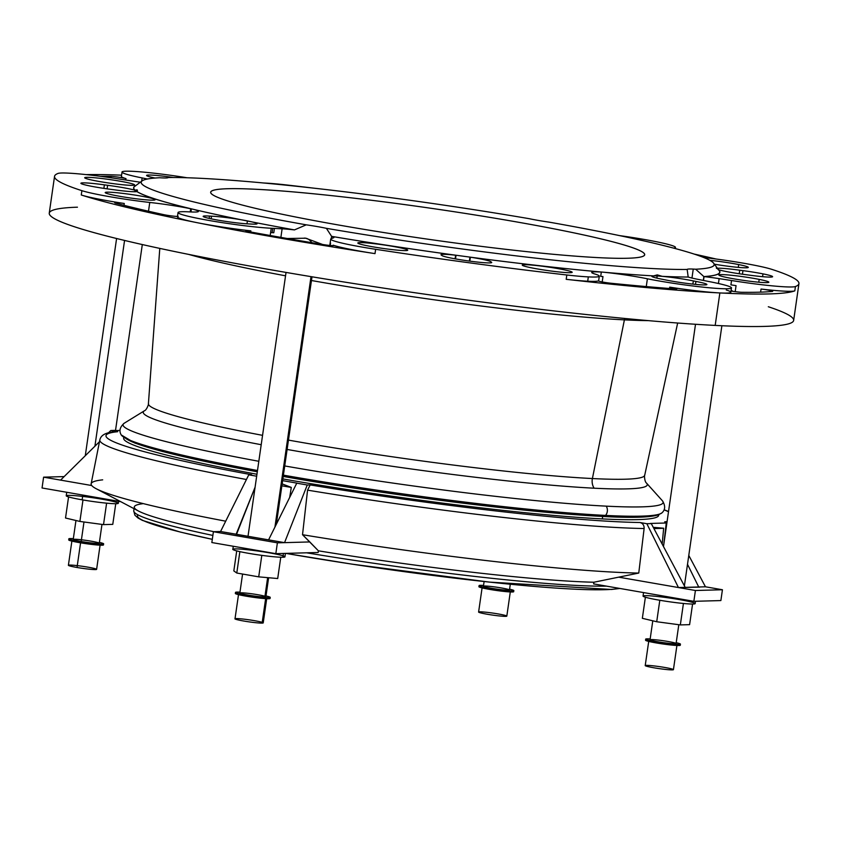 <?xml version="1.0" encoding="UTF-8"?>
<svg xmlns="http://www.w3.org/2000/svg" width="841" height="841" viewBox="0 0 841 841"><rect width="100%" height="100%" fill="white"/><g stroke="black" fill="none" stroke-linecap="round" stroke-linejoin="round"><path stroke-width="1.26" d="M749.121 275.102A25.219 1.787 8.2 0 0 772.606 276.689A25.219 1.787 8.2 0 0 762.987 273.872L762.577 276.678L762.987 273.872A25.219 1.787 -171.8 0 1 771.491 277.046A25.219 1.787 -171.8 0 1 749.121 275.102A25.219 1.787 -171.8 0 1 745.883 274.671A25.219 1.787 -171.8 0 1 718.55 269.74A25.219 1.787 8.2 0 0 745.883 274.671A25.219 1.787 8.2 0 0 749.121 275.102M104.389 184.852A25.219 1.787 8.2 0 0 80.894 183.264A25.219 1.787 8.2 0 0 90.523 186.092A25.219 1.787 -171.8 0 1 82.019 182.917A25.219 1.787 -171.8 0 1 104.389 184.852A25.219 1.787 -171.8 0 1 107.616 185.293A25.219 1.787 -171.8 0 1 135.033 190.245A296.158 20.972 -171.8 0 1 135.475 185.829A296.158 20.972 8.2 0 0 133.624 187.743A296.158 20.972 8.2 0 0 135.033 190.245L134.812 191.737L135.033 190.245A25.219 1.787 8.2 0 0 107.616 185.293L107.101 188.847L107.616 185.293A25.219 1.787 8.2 0 0 104.389 184.852L103.874 188.384L104.389 184.852M142.14 180.868A289.43 20.489 -171.8 0 1 159.706 177.745A29.235 2.071 8.2 0 0 168.211 177.514A289.43 20.489 -171.8 0 1 201.609 178.355A289.43 20.489 -171.8 0 1 528.989 218.639A29.235 2.071 8.2 0 0 549.131 222.14A289.43 20.489 -171.8 0 1 713.641 263.222A289.43 20.489 -171.8 0 1 695.665 269.225L703.875 276.584L703.318 280.421L703.875 276.584L695.665 269.225A29.235 2.071 8.2 0 0 693.257 269.078A29.235 2.071 8.2 0 0 687.16 269.456L688.19 277.025A296.011 20.962 -171.8 0 1 662.203 276.342A25.219 1.787 8.2 0 0 657.115 275.964L657.273 274.881L653.604 275.901A25.219 1.787 8.2 0 0 651.849 276.3A25.219 1.787 8.2 0 0 662.803 279.38A25.219 1.787 -171.8 0 1 653.604 275.901A296.011 20.962 -171.8 0 1 601.283 272.011L601.283 272.011A296.011 20.962 -171.8 0 1 469.93 257.115L456.043 255.244L455.517 258.902L456.043 255.244A296.011 20.962 -171.8 0 1 331.606 236.363L326.392 228.332L331.606 236.363A296.011 20.962 8.2 0 0 456.043 255.244L469.93 257.115A296.011 20.962 8.2 0 0 601.283 272.011A296.011 20.962 8.2 0 0 653.604 275.901A25.219 1.787 -171.8 0 1 657.115 275.964A25.219 1.787 8.2 0 0 653.604 275.901L657.273 274.881L662.203 276.342L657.273 274.881L656.895 278.129L657.115 275.964A25.219 1.787 -171.8 0 1 662.203 276.342A296.011 20.962 8.2 0 0 688.19 277.025L687.16 269.456A289.43 20.489 -171.8 0 1 326.392 228.332A29.235 2.071 8.2 0 0 306.24 224.831L294.466 229.908A296.011 20.962 -171.8 0 1 252.363 221.992L241.314 219.785A25.219 1.787 8.2 0 0 211.469 216.179A25.219 1.787 -171.8 0 1 241.314 219.785A296.011 20.962 -171.8 0 1 191.412 208.852L191.412 208.852A296.011 20.962 8.2 0 0 241.314 219.785A25.219 1.787 -171.8 0 1 247.454 220.92L246.939 223.832L247.454 220.92A25.219 1.787 8.2 0 0 241.314 219.785L252.363 221.992A296.011 20.962 8.2 0 0 294.466 229.908L306.24 224.831A289.43 20.489 -171.8 0 1 142.14 180.868L134.718 186.397A296.011 20.962 8.2 0 0 135.222 190.297C137.325 189.456 137.903 189.877 136.957 191.548A296.011 20.962 8.2 0 0 191.412 208.852A37.057 2.628 -171.8 0 1 189.025 211.848A52.626 3.721 8.2 0 0 198.14 218.429A52.626 3.721 8.2 0 0 271.233 228.258A52.626 3.721 -171.8 0 1 212.962 221.141A52.626 3.721 -171.8 0 1 178.04 212.542L177.419 216.873A52.626 3.721 8.2 0 0 197.509 222.76A376.043 26.628 -171.8 0 1 81.272 194.996A52.626 3.721 8.2 0 0 124.268 203.48L124.005 205.32L124.268 203.48A8.767 0.62 8.2 0 0 114.712 202.734A8.767 0.62 8.2 0 0 115.942 203.238A365.078 25.85 8.2 0 0 163.343 214.56A8.767 0.62 8.2 0 0 176.505 216.4A8.767 0.62 8.2 0 0 177.483 216.431A8.767 0.62 -171.8 0 1 176.505 216.4A8.767 0.62 -171.8 0 1 163.343 214.56A365.078 25.85 -171.8 0 1 115.942 203.238A8.767 0.62 -171.8 0 1 116.069 202.597A8.767 0.62 -171.8 0 1 124.268 203.48A52.626 3.721 -171.8 0 1 81.272 194.996A376.043 26.628 8.2 0 0 197.509 222.76A52.626 3.721 8.2 0 0 250.86 230.876L250.692 231.99L250.86 230.876A8.767 0.62 8.2 0 0 247.559 230.592A8.767 0.62 8.2 0 0 245.73 230.707A8.767 0.62 8.2 0 0 250.187 231.895A365.078 25.85 8.2 0 0 322.576 244.479A8.767 0.62 8.2 0 0 333.74 245.488A8.767 0.62 8.2 0 0 333.215 245.194L333.215 245.194A52.626 3.721 8.2 0 0 375.002 253.625L375.633 249.293A52.626 3.721 -171.8 0 1 330.702 239.086A52.626 3.721 -171.8 0 1 331.186 238.676A37.057 2.628 8.2 0 0 331.901 238.413L333.625 237.761A29.235 2.071 8.2 0 0 333.898 237.53A29.235 2.071 8.2 0 0 331.68 236.395L331.354 238.644L331.68 236.395A296.158 20.972 8.2 0 0 455.612 255.201A25.219 1.787 8.2 0 0 440.989 254.728A25.219 1.787 8.2 0 0 441.441 255.149A25.219 1.787 8.2 0 0 441.84 255.443A25.219 1.787 8.2 0 0 459.344 259.564A25.219 1.787 8.2 0 0 486.455 262.834A25.219 1.787 -171.8 0 1 459.344 259.564A25.219 1.787 -171.8 0 1 441.84 255.443A25.219 1.787 -171.8 0 1 441.441 255.149A25.219 1.787 -171.8 0 1 455.612 255.201A296.158 20.972 -171.8 0 1 331.68 236.395A29.235 2.071 -171.8 0 1 333.625 237.761L331.901 238.413A37.057 2.628 -171.8 0 1 331.186 238.676A52.626 3.721 8.2 0 0 375.633 249.293A376.043 26.628 8.2 0 0 566.823 274.986L566.203 279.317A52.626 3.721 8.2 0 0 587.701 281.22L588.332 276.889A52.626 3.721 -171.8 0 1 566.823 274.986A52.626 3.721 8.2 0 0 588.332 276.889A52.626 3.721 8.2 0 0 595.481 274.187A37.057 2.628 -171.8 0 1 601.326 272.064L600.937 271.99A296.158 20.972 -171.8 0 1 470.392 257.188A25.219 1.787 -171.8 0 1 490.871 261.793A25.219 1.787 -171.8 0 1 491.27 262.077A25.219 1.787 -171.8 0 1 486.455 262.834A25.219 1.787 8.2 0 0 491.712 262.508A25.219 1.787 8.2 0 0 491.27 262.077L491.165 262.781L491.27 262.077A25.219 1.787 8.2 0 0 490.871 261.793A25.219 1.787 8.2 0 0 470.392 257.188A296.158 20.972 8.2 0 0 600.937 271.99L601.326 272.064A37.057 2.628 8.2 0 0 591.728 272.452A37.057 2.628 8.2 0 0 595.481 274.187A52.626 3.721 -171.8 0 1 599.307 276.195A52.626 3.721 -171.8 0 1 588.332 276.889L587.701 281.22A52.626 3.721 -171.8 0 1 566.203 279.317A376.043 26.628 8.2 0 0 719.864 292.941A376.043 26.628 8.2 0 0 794.819 290.86A52.626 3.721 -171.8 0 1 761.052 289.041A8.767 0.62 -171.8 0 1 769.978 290.45A8.767 0.62 -171.8 0 1 772.343 291.428A365.078 25.85 -171.8 0 1 741.773 292.279A8.767 0.62 -171.8 0 1 731.018 291.018A8.767 0.62 8.2 0 0 741.773 292.279A365.078 25.85 8.2 0 0 772.343 291.428A8.767 0.62 8.2 0 0 772.7 291.301A8.767 0.62 8.2 0 0 761.052 289.041A52.626 3.721 8.2 0 0 794.819 290.86A376.043 26.628 -171.8 0 1 719.864 292.941A52.626 3.721 -171.8 0 1 669.73 287.149A8.767 0.62 -171.8 0 1 675.071 288.915A8.767 0.62 8.2 0 0 676.9 288.799A8.767 0.62 8.2 0 0 669.72 287.149L669.531 288.505L669.72 287.149A52.626 3.721 8.2 0 0 719.864 292.941A376.043 26.628 -171.8 0 1 566.203 279.317L566.823 274.986A376.043 26.628 -171.8 0 1 375.633 249.293L375.002 253.625A52.626 3.721 -171.8 0 1 333.215 245.194A8.767 0.62 -171.8 0 1 331.375 245.572A8.767 0.62 -171.8 0 1 322.576 244.479A365.078 25.85 -171.8 0 1 250.187 231.895A8.767 0.62 -171.8 0 1 247.559 230.592L247.454 231.328L247.559 230.592A8.767 0.62 -171.8 0 1 250.849 230.876A52.626 3.721 -171.8 0 1 197.509 222.76A376.043 26.628 8.2 0 0 375.002 253.625A376.043 26.628 -171.8 0 1 197.509 222.76A52.626 3.721 -171.8 0 1 178.208 216.368M125.992 178.618A8.767 0.62 8.2 0 0 111.222 176.368L111.012 177.777L111.222 176.368A8.767 0.62 -171.8 0 1 125.992 178.618L125.782 180.016L125.992 178.618A52.626 3.721 8.2 0 1 121.409 176.379L122.04 172.048A52.626 3.721 -171.8 0 1 133.015 171.343A52.626 3.721 8.2 0 0 142.129 177.935A52.626 3.721 -171.8 0 1 122.04 172.048M58.061 173.425A52.626 3.721 -171.8 0 1 68.552 173.141A52.626 3.721 8.2 0 0 58.061 173.425A376.043 26.628 8.2 0 0 81.892 190.665A52.626 3.721 8.2 0 0 149.761 202.46A37.057 2.628 -171.8 0 1 190.686 208.757L190.97 208.768A296.158 20.972 -171.8 0 1 136.873 191.58A25.219 1.787 -171.8 0 1 113.777 189.74A25.219 1.787 -171.8 0 1 110.549 189.309A25.219 1.787 -171.8 0 1 90.523 186.092A25.219 1.787 8.2 0 0 110.549 189.309A25.219 1.787 8.2 0 0 113.777 189.74A25.219 1.787 8.2 0 0 136.873 191.58A296.158 20.972 8.2 0 0 190.97 208.768L190.518 211.932L190.686 208.757A37.057 2.628 8.2 0 0 149.761 202.46A52.626 3.721 -171.8 0 1 81.892 190.665A376.043 26.628 -171.8 0 1 54.549 176.347A376.043 26.628 -171.8 0 1 58.061 173.425M211.469 216.179L211.196 218.849L211.469 216.179A25.219 1.787 8.2 0 0 209.472 216.074A25.219 1.787 -171.8 0 1 211.469 216.179M141.656 181.236L142.129 177.935A37.057 2.628 -171.8 0 1 146.229 178.755L146.155 179.291L147.48 179.007L146.229 178.755A37.057 2.628 8.2 0 0 142.129 177.935L141.656 181.236M274.429 228.416A37.057 2.628 8.2 0 0 272.757 228.321L272.137 232.652A37.057 2.628 -171.8 0 1 273.798 232.747L274.429 228.416L273.798 232.747L270.613 232.579L270.192 235.512L270.613 232.579L273.798 232.747A37.057 2.628 8.2 0 0 272.137 232.652A37.057 2.628 8.2 0 0 270.613 232.579A37.057 2.628 -171.8 0 1 272.137 232.652L272.757 228.321A37.057 2.628 -171.8 0 1 274.429 228.416L282.113 228.805L274.429 228.416M687.16 269.456A29.235 2.071 -171.8 0 1 693.257 269.078L691.964 278.056L693.257 269.078A29.235 2.071 -171.8 0 1 695.665 269.225A289.43 20.489 8.2 0 0 549.131 222.14A29.235 2.071 -171.8 0 1 528.989 218.639A289.43 20.489 8.2 0 0 201.609 178.355A289.43 20.489 8.2 0 0 168.211 177.514A29.235 2.071 -171.8 0 1 159.706 177.745A289.43 20.489 8.2 0 0 306.24 224.831A29.235 2.071 -171.8 0 1 326.392 228.332A289.43 20.489 8.2 0 0 687.16 269.456L687.16 269.488M718.435 283.512L719.139 278.623A29.235 2.071 8.2 0 0 704.054 276.605L703.497 280.452L704.054 276.605A29.235 2.071 -171.8 0 1 719.139 278.623L731.544 280.526A37.057 2.628 -171.8 0 1 736.695 281.325A52.626 3.721 8.2 0 0 795.439 286.529A376.043 26.628 8.2 0 0 771.607 269.299A52.626 3.721 8.2 0 0 703.749 257.493A37.057 2.628 -171.8 0 1 703.644 257.483A37.057 2.628 8.2 0 0 703.749 257.493A52.626 3.721 -171.8 0 1 771.607 269.299A376.043 26.628 -171.8 0 1 798.95 283.617A376.043 26.628 -171.8 0 1 795.439 286.529L794.819 290.86L795.439 286.529A52.626 3.721 -171.8 0 1 736.695 281.325A37.057 2.628 8.2 0 0 731.544 280.526L719.139 278.623L718.435 283.512M598.96 257.672A219.27 15.527 8.2 0 0 644.711 254.76A219.27 15.527 8.2 0 0 429.898 208.116A219.27 15.527 8.2 0 0 210.66 192.211A219.27 15.527 8.2 0 0 356.174 228.037A219.27 15.527 8.2 0 0 598.96 257.672A219.27 15.527 -171.8 0 1 226.607 200.557A219.27 15.527 -171.8 0 1 457.493 212.226A219.27 15.527 -171.8 0 1 598.96 257.672M768.306 306.744A376.043 26.628 -171.8 0 1 715.186 325.414A376.043 26.628 -171.8 0 1 234.366 263.212A376.043 26.628 -171.8 0 1 77.446 207.191M718.645 269.866A296.158 20.972 -171.8 0 1 704.054 276.605A296.158 20.972 8.2 0 0 719.885 272.221A296.158 20.972 8.2 0 0 718.645 269.866M717.436 268.268A25.219 1.787 -171.8 0 1 739.723 270.213A25.219 1.787 -171.8 0 1 742.96 270.655A25.219 1.787 -171.8 0 1 762.987 273.872A25.219 1.787 8.2 0 0 742.96 270.655L742.445 274.208L742.96 270.655A25.219 1.787 8.2 0 0 739.723 270.213A25.219 1.787 8.2 0 0 717.436 268.268M759.181 279.391A25.219 1.787 -171.8 0 1 753.242 281.64A25.219 1.787 -171.8 0 1 719.129 274.828A25.219 1.787 -171.8 0 1 759.181 279.391A25.219 1.787 8.2 0 0 732.995 275.438A25.219 1.787 8.2 0 0 718.887 275.018A25.219 1.787 8.2 0 0 743.591 280.389A25.219 1.787 8.2 0 0 768.8 282.219A25.219 1.787 8.2 0 0 759.181 279.391L758.771 282.208L759.181 279.391M738.682 264.568A25.219 1.787 -171.8 0 1 745.073 267.795A25.219 1.787 -171.8 0 1 714.377 264.19A25.219 1.787 8.2 0 0 748.301 267.396A25.219 1.787 8.2 0 0 738.682 264.568A25.219 1.787 8.2 0 0 709.825 260.342A25.219 1.787 -171.8 0 1 738.682 264.568L738.272 267.385L738.682 264.568M716.553 268.405C716.017 267.207 716.595 267.627 718.288 269.656A296.011 20.962 -171.8 0 1 719.738 272.2A296.011 20.962 -171.8 0 1 703.875 276.584A296.011 20.962 8.2 0 0 719.213 270.623L713.641 263.222M140.352 182.203A29.235 2.071 -171.8 0 1 134.36 181.33L121.966 179.427A37.057 2.628 -171.8 0 1 116.815 178.639A52.626 3.721 8.2 0 0 68.552 173.141A52.626 3.721 -171.8 0 1 116.815 178.639A37.057 2.628 8.2 0 0 121.966 179.427L134.36 181.33A29.235 2.071 8.2 0 0 140.352 182.203M94.329 180.563A25.219 1.787 -171.8 0 1 100.268 178.324A25.219 1.787 -171.8 0 1 134.381 185.136A25.219 1.787 -171.8 0 1 94.329 180.563A25.219 1.787 8.2 0 0 120.505 184.526A25.219 1.787 8.2 0 0 134.613 184.936A25.219 1.787 8.2 0 0 109.908 179.575A25.219 1.787 8.2 0 0 84.699 177.745A25.219 1.787 8.2 0 0 94.329 180.563M114.828 195.385A25.219 1.787 -171.8 0 1 120.768 193.146A25.219 1.787 -171.8 0 1 154.881 199.958A25.219 1.787 -171.8 0 1 114.828 195.385A25.219 1.787 8.2 0 0 141.004 199.349A25.219 1.787 8.2 0 0 155.112 199.759A25.219 1.787 8.2 0 0 130.408 194.397A25.219 1.787 8.2 0 0 105.199 192.568A25.219 1.787 8.2 0 0 114.828 195.385M178.04 212.542A52.626 3.721 -171.8 0 1 189.025 211.848A37.057 2.628 8.2 0 0 198.423 211.448A37.057 2.628 8.2 0 0 191.412 208.852L190.96 211.953L191.412 208.852A296.011 20.962 -171.8 0 1 136.957 191.548L137.388 190.486L135.222 190.297A296.011 20.962 -171.8 0 1 133.772 187.764L133.677 188.416M135.012 191.737L135.222 190.297L135.012 191.737M314.387 188.226A376.043 26.628 8.2 0 0 286.676 184.978A52.626 3.721 8.2 0 0 263.748 183.002A52.626 3.721 -171.8 0 1 286.676 184.978A376.043 26.628 -171.8 0 1 314.387 188.226M402.482 250.523A25.219 1.787 -171.8 0 1 359.664 243.953A25.219 1.787 -171.8 0 1 386.208 245.299A25.219 1.787 -171.8 0 1 402.482 250.523A25.219 1.787 8.2 0 0 407.738 250.187A25.219 1.787 8.2 0 0 383.044 244.826A25.219 1.787 8.2 0 0 357.824 242.996A25.219 1.787 8.2 0 0 374.56 247.117A25.219 1.787 8.2 0 0 402.482 250.523M566.918 272.621A25.219 1.787 -171.8 0 1 524.101 266.05A25.219 1.787 -171.8 0 1 550.655 267.396A25.219 1.787 -171.8 0 1 566.918 272.621A25.219 1.787 8.2 0 0 572.185 272.284A25.219 1.787 8.2 0 0 547.48 266.923A25.219 1.787 8.2 0 0 522.261 265.094A25.219 1.787 8.2 0 0 538.997 269.215A25.219 1.787 8.2 0 0 566.918 272.621M602.976 276.563A37.057 2.628 8.2 0 0 600.716 276.342A37.057 2.628 -171.8 0 1 602.976 276.563L602.198 281.956L602.976 276.563A37.057 2.628 8.2 0 0 600.705 276.395A37.057 2.628 -171.8 0 1 602.976 276.563M469.93 257.115L469.362 261.078L469.93 257.115M331.606 236.363L331.27 238.665L331.606 236.363M455.612 255.201L455.086 258.828L455.612 255.201M469.825 261.141L470.392 257.188L469.825 261.141M233.283 546.261L232.841 549.32A26.313 1.861 8.2 0 0 253.583 554.156A26.313 1.861 8.2 0 0 282.881 557.247A26.313 1.861 -171.8 0 1 238.119 551.233A26.313 1.861 -171.8 0 1 255.664 550.739A26.313 1.861 -171.8 0 1 282.881 557.247A26.313 1.861 8.2 0 0 284.931 556.826L285.425 553.399M274.923 527.107L311.012 276.636L274.923 527.107M282.881 557.247L283.428 553.452L282.881 557.247M233.83 570.902L236.72 550.887L233.83 570.902L236.784 573.036L258.713 576.852L277.698 578.534L280.768 557.226L277.698 578.534L258.713 576.852L261.803 555.365L258.713 576.852L236.784 573.036L239.864 551.633L236.784 573.036L233.83 570.902M238.602 593.925L235.007 618.818A14.255 1.009 8.2 0 0 246.245 621.436A14.255 1.009 8.2 0 0 262.119 623.107A14.255 1.009 -171.8 0 1 237.866 619.859A14.255 1.009 -171.8 0 1 247.37 619.586A14.255 1.009 -171.8 0 1 262.119 623.107A14.255 1.009 8.2 0 0 263.222 622.887L266.807 597.993M262.119 623.107L265.64 598.645L262.119 623.107M268.836 597.804A17.545 1.24 -171.8 0 1 268.7 598.739A17.545 1.24 -171.8 0 1 245.425 596.048A17.545 1.24 -171.8 0 1 237.194 593.168M235.501 592.369L235.343 593.452A17.545 1.24 8.2 0 0 249.178 596.679A17.545 1.24 8.2 0 0 268.7 598.739A17.545 1.24 8.2 0 0 270.066 598.456L270.224 597.373A17.545 1.24 -171.8 0 1 268.857 597.657A17.545 1.24 -171.8 0 1 249.325 595.596A17.545 1.24 -171.8 0 1 235.501 592.369A17.545 1.24 -171.8 0 1 239.958 592.19A17.545 1.24 8.2 0 0 243.543 594.598A17.545 1.24 8.2 0 0 268.857 597.657L268.7 598.739L268.857 597.657A17.545 1.24 8.2 0 0 265.998 595.943A17.545 1.24 -171.8 0 1 270.224 597.373M242.576 574.046L239.843 593A13.151 0.936 8.2 0 0 250.208 595.417A13.151 0.936 8.2 0 0 264.862 596.963A13.151 0.936 -171.8 0 1 242.481 593.956A13.151 0.936 -171.8 0 1 251.249 593.714A13.151 0.936 -171.8 0 1 264.862 596.963A13.151 0.936 8.2 0 0 265.882 596.753L268.626 577.725M264.862 596.963L267.638 577.641L264.862 596.963M280.883 237.404L282.113 228.805L280.883 237.404M294.466 229.908A29.235 2.071 8.2 0 0 282.113 228.805A29.235 2.071 -171.8 0 1 294.466 229.908M330.208 245.477L330.566 243.007M117.708 431.706L110.823 430.508L117.708 431.706A288.158 20.405 8.2 0 0 251.669 474.745L248.757 474.829L256.673 476.206L248.757 474.829L220.573 531.512L236.542 534.287L255.086 487.212L236.121 534.308L284.552 542.645L277.383 542.834L275.827 553.662L318.15 552.484L318.392 550.823L309.803 541.94L284.552 542.645L307.259 484.994L310.161 484.921L307.259 484.994L284.552 542.645L309.803 541.94L302.529 534.718L307.564 490.145L310.161 484.921A288.158 20.405 8.2 0 0 639.969 522.513L646.855 523.712L651.281 523.596L646.855 523.712L678.445 587.544L685.184 587.365L651.281 523.596L650.419 523.438L666.261 522.997L666.86 523.102L666.261 522.997L663.833 544.085L666.261 522.997L650.419 523.438L651.281 523.596L685.184 587.365L705.462 586.797L688.79 555.438L705.462 586.797L722.43 589.751L695.412 590.498L693.857 601.326L593.63 583.896L693.857 601.326L695.412 590.498L618.64 577.147L678.445 587.544L646.855 523.712L639.969 522.513C642.839 523.302 644.227 525.299 644.122 528.516L638.761 573.057L593.862 582.235L593.63 583.896L593.862 582.235A249.966 17.703 -171.8 0 1 318.392 550.823A249.966 17.703 8.2 0 0 593.862 582.235L638.761 573.057A295.979 20.962 -171.8 0 1 302.529 534.718A295.979 20.962 8.2 0 0 638.761 573.057L644.122 528.516A293.635 20.794 -171.8 0 1 307.564 490.145A293.635 20.794 8.2 0 0 644.122 528.516C644.227 525.299 642.839 523.302 639.969 522.513A288.158 20.405 -171.8 0 1 310.161 484.921L307.564 490.145L302.529 534.718L318.392 550.823L318.15 552.484L275.827 553.662L211.848 542.54L213.404 531.712L220.573 531.512L248.757 474.829L251.669 474.745A288.158 20.405 -171.8 0 1 117.708 431.706L116.426 431.664C106.397 432.148 100.867 434.902 99.827 439.938A293.635 20.794 8.2 0 0 246.434 479.496A293.635 20.794 -171.8 0 1 99.827 439.938L91.143 483.785A295.979 20.962 8.2 0 0 225.703 521.189A295.979 20.962 -171.8 0 1 96.168 488.716A295.979 20.962 -171.8 0 1 102.697 479.843M697.389 279.233L707.27 281.209L697.389 279.233A29.235 2.071 -171.8 0 1 688.19 277.025A29.235 2.071 8.2 0 0 697.389 279.233M735.202 291.648L736.064 285.646L730.913 284.857L731.544 280.526L730.913 284.857L736.064 285.646A37.057 2.628 8.2 0 0 730.913 284.857A37.057 2.628 -171.8 0 1 736.064 285.646L735.202 291.648M658.671 514.734A270.276 19.133 -171.8 0 1 602.314 518.908L602.661 516.469L602.314 518.908A270.276 19.133 -171.8 0 1 282.86 478.918A270.276 19.133 8.2 0 0 602.314 518.908A270.276 19.133 8.2 0 0 658.703 515.312L658.797 514.692M123.764 437.583L123.669 438.214A270.276 19.133 8.2 0 0 256.957 474.25A270.276 19.133 -171.8 0 1 123.869 437.667M271.233 228.258A37.057 2.628 -171.8 0 1 272.757 228.321A37.057 2.628 8.2 0 0 271.233 228.258L270.613 232.579L271.233 228.258M248.778 223.916A25.219 1.787 -171.8 0 1 212.794 219.175A25.219 1.787 -171.8 0 1 209.472 216.074A25.219 1.787 8.2 0 0 203.165 216.358A25.219 1.787 8.2 0 0 220.72 220.605A25.219 1.787 8.2 0 0 248.778 223.916A25.219 1.787 8.2 0 0 250.786 224.021A25.219 1.787 -171.8 0 1 248.778 223.916M252.363 221.992A25.219 1.787 -171.8 0 1 250.786 224.021A25.219 1.787 8.2 0 0 257.083 223.748A25.219 1.787 8.2 0 0 252.363 221.992A25.219 1.787 8.2 0 0 247.454 220.92A25.219 1.787 -171.8 0 1 252.363 221.992M726.267 290.008A52.626 3.721 -171.8 0 1 719.864 292.941L715.186 325.414A376.043 26.628 8.2 0 0 793.652 320.421L798.95 283.617M711.37 282.019A37.057 2.628 -171.8 0 1 707.27 281.209A37.057 2.628 8.2 0 0 711.37 282.019A52.626 3.721 -171.8 0 1 731.47 287.916A52.626 3.721 -171.8 0 1 702.014 287.044A52.626 3.721 -171.8 0 1 647.391 278.791A52.626 3.721 8.2 0 0 720.485 288.61A52.626 3.721 8.2 0 0 711.37 282.019M601.283 272.011A37.057 2.628 -171.8 0 1 647.391 278.791A37.057 2.628 8.2 0 0 601.283 272.011L601.283 272.011M665.368 279.895A25.219 1.787 -171.8 0 1 662.803 279.38A25.219 1.787 8.2 0 0 665.368 279.895A25.219 1.787 8.2 0 0 692.017 284.016A25.219 1.787 8.2 0 0 706.903 284.521A25.219 1.787 8.2 0 0 695.959 281.441A25.219 1.787 -171.8 0 1 701.646 284.857A25.219 1.787 -171.8 0 1 665.368 279.895M693.394 280.926A25.219 1.787 -171.8 0 1 695.959 281.441A25.219 1.787 8.2 0 0 693.394 280.926L692.826 284.1L693.394 280.926A25.219 1.787 8.2 0 0 662.203 276.342A25.219 1.787 -171.8 0 1 693.394 280.926M673.578 248.116A52.626 3.721 8.2 0 0 619.449 235.596A52.626 3.721 -171.8 0 1 675.46 247.422A52.626 3.721 -171.8 0 1 673.578 248.116M110.486 176.347A8.767 0.62 -171.8 0 1 111.222 176.368A8.767 0.62 8.2 0 0 110.486 176.347A365.078 25.85 8.2 0 0 100.342 176.305A365.078 25.85 -171.8 0 1 110.486 176.347L110.297 177.672L110.486 176.347M121.588 175.18A376.043 26.628 8.2 0 0 86.192 174.613A376.043 26.628 -171.8 0 1 121.588 175.18M186.996 177.745A52.626 3.721 8.2 0 0 133.015 171.343A52.626 3.721 -171.8 0 1 186.996 177.745M155.091 178.04A25.219 1.787 -171.8 0 1 148.521 175.044A25.219 1.787 -171.8 0 1 173.32 177.493A25.219 1.787 8.2 0 0 146.597 175.454A25.219 1.787 8.2 0 0 155.091 178.04M598.424 280.831A52.626 3.721 -171.8 0 1 587.701 281.22A52.626 3.721 8.2 0 0 598.424 280.82A8.767 0.62 8.2 0 0 598.372 280.873A8.767 0.62 8.2 0 0 602.734 282.05A8.767 0.62 8.2 0 0 611.512 283.301A8.767 0.62 -171.8 0 1 602.398 281.987A8.767 0.62 -171.8 0 1 598.424 280.831L598.424 280.82M674.177 288.862A365.078 25.85 -171.8 0 1 611.512 283.301A365.078 25.85 8.2 0 0 674.177 288.862A8.767 0.62 8.2 0 0 675.071 288.915A8.767 0.62 -171.8 0 1 674.177 288.862M702.95 257.209A365.078 25.85 -171.8 0 1 704.653 257.598A365.078 25.85 8.2 0 0 702.95 257.209M716.227 259.049A376.043 26.628 8.2 0 0 694.025 254.045A376.043 26.628 -171.8 0 1 716.227 259.049M54.549 176.347L49.251 213.151A376.043 26.628 8.2 0 0 298.797 274.597A376.043 26.628 8.2 0 0 715.186 325.414L719.864 292.941A52.626 3.721 8.2 0 0 730.84 292.248L731.47 287.916M81.272 194.996L81.892 190.665L81.272 194.996M624.768 318.466A10.965 8.694 -87.1 0 0 624.4 319.864A262.077 18.555 8.2 0 0 648.337 320.631A262.077 18.555 -171.8 0 1 624.4 319.864A10.965 8.694 92.9 0 1 624.768 318.466M188.584 254.381A262.077 18.555 8.2 0 0 285.551 275.816A262.077 18.555 -171.8 0 1 188.584 254.381M311.454 280.516A262.077 18.555 8.2 0 0 624.4 319.864A262.077 18.555 -171.8 0 1 311.454 280.516M592.4 478.55A250.713 17.756 8.2 0 0 644.7 475.302A250.713 17.756 -171.8 0 1 592.4 478.55L624.4 319.864L592.4 478.55A250.713 17.756 -171.8 0 1 288.452 440.106A250.713 17.756 8.2 0 0 592.4 478.55A10.965 8.694 -87.1 0 0 594.135 488.2A254.602 18.029 8.2 0 0 646.582 483.176A254.602 18.029 -171.8 0 1 594.135 488.2A10.965 8.694 92.9 0 1 592.4 478.55M125.414 438.119A270.276 19.133 8.2 0 0 257.304 471.78L162.513 451.501L134.823 443.06L121.241 434.934A273.64 19.375 8.2 0 0 257.493 470.497A273.64 19.375 -171.8 0 1 121.241 434.934A273.64 19.375 -171.8 0 1 121.209 434.892A273.64 19.375 8.2 0 0 121.241 434.934C118.854 430.981 119.853 427.07 124.247 423.212A272.831 19.322 8.2 0 0 258.818 461.288A272.831 19.322 -171.8 0 1 124.247 423.212L144.379 410.807A254.602 18.029 8.2 0 0 261.204 444.71A254.602 18.029 -171.8 0 1 144.379 410.807C147.091 409.903 149.109 402.618 148.405 403.785A250.713 17.756 8.2 0 0 262.56 435.344A250.713 17.756 -171.8 0 1 148.405 403.785L159.79 248.4M287.107 449.451A254.602 18.029 8.2 0 0 594.135 488.2A254.602 18.029 -171.8 0 1 287.107 449.451M284.731 465.946A272.831 19.322 8.2 0 0 606.203 506.145A272.831 19.322 8.2 0 0 662.393 500.763A272.831 19.322 -171.8 0 1 606.203 506.145A272.831 19.322 -171.8 0 1 284.731 465.946M283.217 476.448A270.276 19.133 8.2 0 0 602.671 516.437A4.384 3.48 -87.1 0 0 603.071 516.49A4.384 3.48 -87.1 0 0 605.509 515.417A6.581 5.214 -87.1 0 0 606.203 506.145A6.581 5.214 92.9 0 1 605.509 515.417A273.64 19.375 -171.8 0 1 283.406 475.154A273.64 19.375 8.2 0 0 605.509 515.417A273.64 19.375 8.2 0 0 661.962 512.852A273.64 19.375 8.2 0 0 662.004 512.821M677.657 323.028L644.7 475.302C644.353 473.977 644.238 481.546 646.582 483.176L662.393 500.763C665.515 505.704 665.368 509.73 661.962 512.852A273.64 19.375 -171.8 0 1 605.509 515.417A4.384 3.48 92.9 0 1 603.071 516.49A4.384 3.48 92.9 0 1 602.671 516.437M646.266 286.581L647.391 278.791L646.266 286.581M209.23 218.418L209.472 216.074L209.23 218.418M695.444 284.374L695.959 281.441L695.444 284.374M148.5 211.228L149.761 202.46L148.5 211.228M190.224 211.911L190.686 208.757L190.224 211.911M600.705 276.395L601.326 272.064L600.705 276.395M760.6 292.142L761.052 289.041L760.6 292.142M484.111 581.53L483.428 586.23A13.151 0.936 8.2 0 0 496.316 589.036A13.151 0.936 8.2 0 0 509.478 589.983L510.298 584.243M480.453 585.325A17.545 1.24 8.2 0 0 487.338 587.87A17.545 1.24 8.2 0 0 509.667 590.824A17.545 1.24 8.2 0 0 509.593 589.173A17.545 1.24 -171.8 0 1 513.819 590.613A17.545 1.24 -171.8 0 1 496.274 589.341A17.545 1.24 -171.8 0 1 479.086 585.609A17.545 1.24 -171.8 0 1 480.453 585.325A17.545 1.24 -171.8 0 1 483.543 585.42A17.545 1.24 8.2 0 0 480.453 585.325M484.458 586.019A13.151 0.936 -171.8 0 1 506.839 589.036A13.151 0.936 -171.8 0 1 498.061 589.278A13.151 0.936 -171.8 0 1 484.458 586.019M479.086 585.609L478.939 586.692A17.545 1.24 8.2 0 0 496.116 590.424A17.545 1.24 8.2 0 0 513.662 591.696L513.819 590.613M511.959 590.897A17.545 1.24 -171.8 0 1 496.695 590.508A17.545 1.24 -171.8 0 1 480.306 586.408M482.187 587.165L478.603 612.059A14.255 1.009 8.2 0 0 492.563 615.086A14.255 1.009 8.2 0 0 506.818 616.117L510.403 591.223M479.717 611.827A14.255 1.009 -171.8 0 1 503.959 615.086A14.255 1.009 -171.8 0 1 494.455 615.349A14.255 1.009 -171.8 0 1 479.717 611.827M75.953 520.505L73.22 539.47A13.151 0.936 8.2 0 0 81.178 541.478A13.151 0.936 8.2 0 0 99.27 543.223L101.971 524.416M81.178 541.478L83.984 521.998L81.178 541.478A13.151 0.936 -171.8 0 1 78.392 539.47A13.151 0.936 -171.8 0 1 99.164 543.076A13.151 0.936 -171.8 0 1 81.178 541.478M68.878 538.839L68.731 539.922A17.545 1.24 8.2 0 0 79.338 542.613L79.485 541.53A17.545 1.24 8.2 0 0 100.289 544.095A17.545 1.24 8.2 0 0 99.385 542.403A17.545 1.24 -171.8 0 1 103.611 543.843A17.545 1.24 -171.8 0 1 79.485 541.53A17.545 1.24 -171.8 0 1 68.878 538.839A17.545 1.24 -171.8 0 1 73.335 538.65A17.545 1.24 8.2 0 0 79.485 541.53L79.338 542.613A17.545 1.24 8.2 0 0 103.454 544.926L103.611 543.843M101.75 544.127A17.545 1.24 -171.8 0 1 98.649 545.094A17.545 1.24 -171.8 0 1 79.338 542.613A17.545 1.24 -171.8 0 1 70.581 539.638M71.979 540.395L68.394 565.289A14.255 1.009 8.2 0 0 77.015 567.475A14.255 1.009 8.2 0 0 96.61 569.357L100.195 544.453M77.015 567.475L80.568 542.823L77.015 567.475A14.255 1.009 -171.8 0 1 73.987 565.289A14.255 1.009 -171.8 0 1 96.505 569.199A14.255 1.009 -171.8 0 1 77.015 567.475M112.778 524.364L103.517 524.616L79.884 521.441L65.524 518.014L68.563 496.926L65.524 518.014L79.884 521.441L82.986 499.964L79.884 521.441L103.517 524.616L106.607 503.17L103.517 524.616L112.778 524.364L115.753 503.717L112.778 524.364M66.733 492.279L66.229 495.791A26.313 1.861 8.2 0 0 82.134 499.817A26.313 1.861 8.2 0 0 118.308 503.296L118.602 501.299M82.134 499.817L82.817 495.076L82.134 499.817A26.313 1.861 -171.8 0 1 76.552 495.791A26.313 1.861 -171.8 0 1 118.108 503.013A26.313 1.861 -171.8 0 1 82.134 499.817M94.907 446.224L124.563 240.442L94.907 446.224M652.784 620.805L650.051 639.77A13.151 0.936 8.2 0 0 662.939 642.566A13.151 0.936 8.2 0 0 676.09 643.523L678.803 624.716M650.167 638.95A17.545 1.24 8.2 0 0 650.923 640.8A17.545 1.24 8.2 0 0 674.955 644.259A17.545 1.24 8.2 0 0 676.206 642.703A17.545 1.24 -171.8 0 1 680.432 644.143A17.545 1.24 -171.8 0 1 662.897 642.871A17.545 1.24 -171.8 0 1 645.709 639.139A17.545 1.24 -171.8 0 1 650.167 638.95M668.132 641.504A13.151 0.936 -171.8 0 1 670.929 643.523A13.151 0.936 -171.8 0 1 650.146 639.906A13.151 0.936 -171.8 0 1 668.132 641.504M645.709 639.139L645.552 640.222A17.545 1.24 8.2 0 0 662.74 643.954A17.545 1.24 8.2 0 0 680.274 645.226L680.432 644.143M678.582 644.427A17.545 1.24 -171.8 0 1 662.74 643.954A17.545 1.24 -171.8 0 1 647.402 639.938M648.81 640.695L645.215 665.588A14.255 1.009 8.2 0 0 659.186 668.616A14.255 1.009 8.2 0 0 673.431 669.657L677.016 644.763M664.81 667.47A14.255 1.009 -171.8 0 1 667.838 669.657A14.255 1.009 -171.8 0 1 645.331 665.736A14.255 1.009 -171.8 0 1 664.81 667.47M656.716 621.741L642.345 618.314L645.383 597.226L642.345 618.314L656.716 621.741L680.337 624.916L656.716 621.741L659.807 600.264L656.716 621.741M689.599 624.663L680.337 624.916L683.428 603.47L680.337 624.916L689.599 624.663L692.574 604.017L689.599 624.663M643.554 592.579L643.05 596.09A26.313 1.861 8.2 0 0 668.826 601.683A26.313 1.861 8.2 0 0 695.139 603.596L695.475 601.273M679.223 599.559A26.313 1.861 -171.8 0 1 684.805 603.596A26.313 1.861 -171.8 0 1 643.249 596.364A26.313 1.861 -171.8 0 1 679.223 599.559M664.138 509.909A288.158 20.405 -171.8 0 1 668.5 511.706A288.158 20.405 8.2 0 0 664.138 509.909M667.081 521.557A288.158 20.405 -171.8 0 1 664.674 521.83L666.987 522.229L664.674 521.83A288.158 20.405 8.2 0 0 667.081 521.557M96.168 488.716L138.555 511.065A249.966 17.703 8.2 0 0 213.908 531.701A249.966 17.703 -171.8 0 1 134.297 506.965A249.966 17.703 -171.8 0 1 142.518 503.748M137.945 514.86A245.583 17.388 8.2 0 0 212.3 539.333L180.247 532.048L142.392 520.39L138.008 518.024L134.875 515.176L133.74 510.792A249.966 17.703 8.2 0 0 212.868 535.423A249.966 17.703 -171.8 0 1 133.74 510.792L134.045 508.689M306.618 552.81A249.966 17.703 8.2 0 0 606.498 586.135A249.966 17.703 -171.8 0 1 306.618 552.81M285.877 553.389A245.583 17.388 8.2 0 0 619.144 588.332M653.268 527.328L663.665 528.232L662.172 544.074L663.665 528.232A293.635 20.794 -171.8 0 1 653.909 528.537A293.635 20.794 8.2 0 0 663.665 528.232L653.268 527.328M722.43 589.751L720.874 600.569L722.43 589.751L705.462 586.797L698.713 586.986L687.507 564.322L698.713 586.986L699.712 587.155L678.445 587.544L695.412 590.498L722.43 589.751M693.857 601.326L720.874 600.569L693.857 601.326M297.136 483.165L282.618 480.642L297.136 483.165M282.145 483.89L291.301 487.423L289.672 497.452L291.301 487.423A293.635 20.794 -171.8 0 1 281.872 485.814A293.635 20.794 8.2 0 0 291.301 487.423L282.145 483.89M277.383 542.834L213.404 531.712L211.848 542.54L275.827 553.662L277.383 542.834L284.552 542.645L268.584 539.859L296.768 483.176L268.584 539.859L220.573 531.512L213.404 531.712L277.383 542.834M307.259 484.994L296.768 483.176L307.259 484.994M116.111 430.539L119.916 430.424L116.111 430.539M60.584 480.116L91.722 485.53L43.606 477.162L42.05 487.98L120.726 501.667L42.05 487.98L43.606 477.162L64.147 476.595L43.606 477.162L60.584 480.116L99.48 441.704L60.584 480.116M110.823 430.508L108.321 432.978L110.823 430.508L115.249 430.382L110.823 430.508M311.843 242.702A49.714 18.828 99.9 0 0 305.714 238.213A49.714 18.828 99.9 0 0 304.274 238.119A49.714 18.828 -80.1 0 1 305.714 238.213A49.714 18.828 -80.1 0 1 311.843 242.702M490.713 262.844L490.871 261.793L490.713 262.844M739.218 273.745L739.723 270.213L739.218 273.745M719.738 272.2L719.644 272.852M276.321 524.29L311.99 276.805M248 536.369L286.035 272.421M661.962 512.852L658.535 514.787C650.387 517.467 631.896 518.045 603.071 516.49L456.926 502.434L283.217 476.458M675.46 247.422L675.291 248.568M598.603 281.062L599.307 276.195M330.702 239.086L329.788 245.446M115.522 430.434L142.308 244.552M85.288 455.717L116.594 238.508M663.486 546.545L695.507 324.279M684.395 585.872L721.883 325.73M668.532 511.496L664.19 509.783M619.891 588.458L611.439 589.478L489.388 582.098L352.074 564.153L285.803 553.389M732.974 291.333L731.123 290.271M322.66 244.5L305.714 238.213L287.202 238.497"/></g></svg>
